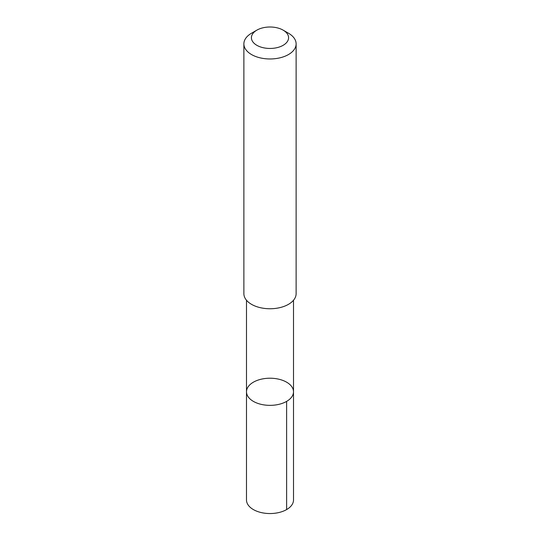 <?xml version="1.0" encoding="UTF-8"?>
<svg xmlns="http://www.w3.org/2000/svg" width="540" height="540" viewBox="0 0 540 540"><rect width="100%" height="100%" fill="white"/><g stroke="black" fill="none" stroke-linecap="round" stroke-linejoin="round"><path stroke-width="0.81" d="M251.539 400.181A23.504 13.568 180 0 1 246.497 391.784A23.504 13.568 180 0 1 270 378.216A23.504 13.568 180 0 1 293.504 391.784A23.504 13.568 180 0 1 277.695 404.608A23.504 13.568 180 0 1 251.539 400.181A23.504 13.568 180 0 1 246.497 391.784L246.49 499.973A23.51 13.574 0 0 0 251.532 508.376A23.51 13.574 0 0 0 277.702 512.798A23.51 13.574 0 0 0 293.51 499.973L293.504 391.784A23.504 13.568 180 0 1 277.695 404.608A23.504 13.568 180 0 1 251.539 400.181M256.858 30.145L251.525 33.224A26.123 15.08 0 0 0 243.878 43.882L243.878 293.672A26.123 15.08 0 0 0 270 308.752A26.123 15.08 0 0 0 296.123 293.672L296.123 43.882A26.123 15.08 0 0 0 290.52 34.553A26.123 15.08 0 0 0 288.475 33.224L283.142 30.145A18.583 10.726 0 0 0 256.858 30.145A18.583 10.726 0 0 0 256.351 45.009A18.583 10.726 0 0 0 282.062 45.887A18.583 10.726 0 0 0 284.594 31.091A18.583 10.726 0 0 0 283.142 30.145M243.878 43.882A26.123 15.08 0 0 0 270 58.968A26.123 15.08 0 0 0 296.123 43.882M286.619 401.382L286.625 509.571M246.497 300.26L246.497 391.784M293.504 300.26L293.504 391.784"/></g></svg>
